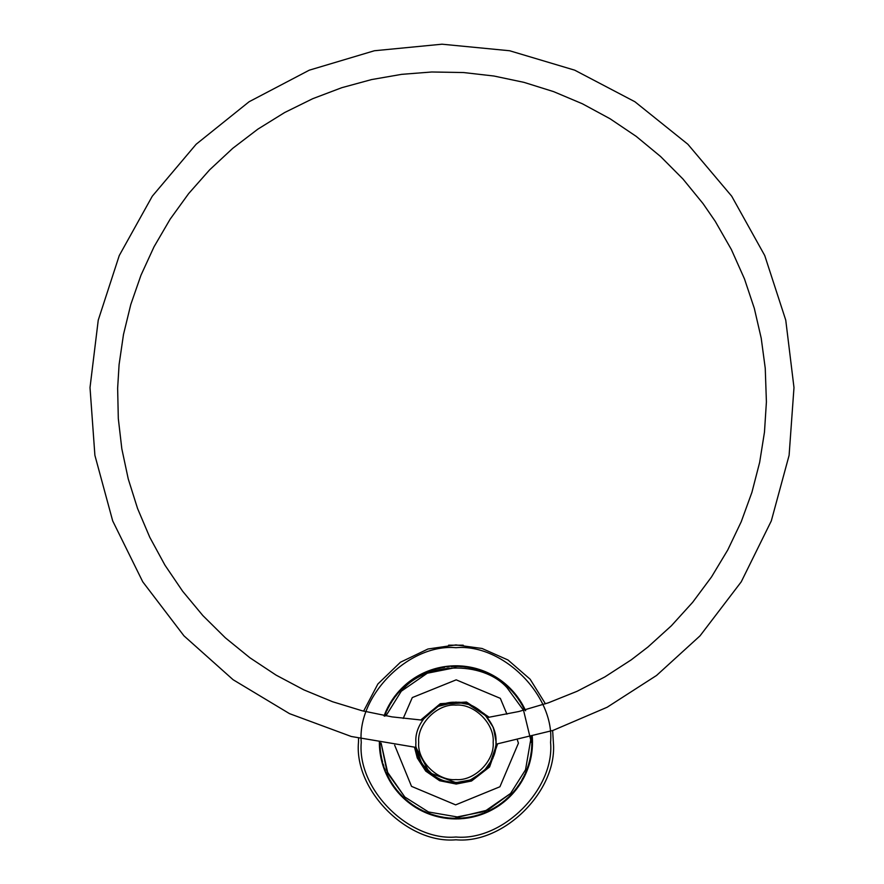<?xml version="1.0" encoding="UTF-8"?>
<svg xmlns="http://www.w3.org/2000/svg" width="884" height="884" viewBox="0 0 884 884"><rect width="100%" height="100%" fill="white"/><g stroke="black" fill="none" stroke-linecap="round" stroke-linejoin="round"><path stroke-width="1.33" d="M418.309 756.019L418.729 757.146M493.106 757.146L493.537 756.019M493.537 728.703L493.106 727.565M495.946 742.35C497.736 722.548 475.725 700.548 455.923 702.327C436.121 700.548 414.11 722.548 415.9 742.35C414.11 762.152 436.121 784.163 455.923 782.373C475.725 784.163 497.736 762.152 495.946 742.35M434.773 776.638L421.812 763.787L415.955 747.422L429.558 772.815L455.923 782.638L470.277 779.997L483.636 771.588L492.786 758.605L496.167 744.195M463.227 645.187L448.608 645.187M496.2 742.35L493.371 727.532L484.41 713.874L470.752 704.902L455.923 702.073L437.503 706.526L422.309 720.151M358.561 738.35L358.473 742.35C354.119 790.561 407.712 844.154 455.923 839.8C504.134 844.154 557.727 790.561 553.362 742.35L552.644 730.549M545.428 703.819L530.135 679.21L508.002 659.994L482.056 648.48L455.923 644.911L427.933 649.011L400.463 662.226L377.877 683.995L363.611 711.134M510.565 793.467L484.576 811.479L455.923 817.181M404.806 796.992L386.96 771.378L381.103 743.079L387.921 773.577L404.806 796.992L428.508 811.976L458.409 817.136L487.913 809.998L510.565 793.467L525.538 769.765L530.698 739.864L523.56 710.36L507.04 687.708L523.549 710.338M385.943 715.874L401.281 691.233L427.27 673.232L455.923 667.53M530.555 737.068L530.743 742.35M510.764 688.923L510.079 689.222M510.853 689.023L510.665 689.829L510.013 688.161L507.924 687.111L508.598 686.791L510.853 689.023M511.814 690.028L513.924 692.382L513.571 693.034L513.018 691.343L510.996 690.172L511.836 690.05M511.902 690.117L511.571 690.791M514.422 694.051L514.786 693.399M513.726 692.139L513.018 692.404M515.217 693.918L513.284 691.642L516.687 695.774L516.3 696.415L515.836 694.68L513.88 693.399L514.587 693.155L515.107 694.89L516.079 695.001L519.251 699.321L518.82 699.929L518.123 697.708L516.587 696.791L517.306 696.592L517.726 698.349L519.936 700.349M517.085 697.465L517.494 696.846M516.488 695.52L515.781 695.741M507.615 685.885L506.952 686.216M507.714 685.973L507.582 686.791L506.83 685.166L504.687 684.238L505.339 683.873L507.714 685.973M507.582 685.84L508.864 687.045L508.532 687.697M519.549 701.034L520.013 700.482M519.063 699.056L518.344 699.233M504.311 683.023L503.67 683.398M502.068 681.255L504.554 683.221L504.322 683.929L503.482 682.349L501.294 681.542L502.101 681.288M505.582 684.083L505.328 684.78M521.803 704.736L522.278 704.161M521.438 702.736L520.698 702.868M519.914 700.316L521.604 703.001L521.14 703.598L520.875 701.819L519.085 700.327L519.814 700.172L520.135 701.951L521.085 702.161L523.737 706.824L523.251 707.377L522.809 705.089L521.383 704.007L522.112 703.885L522.333 705.675L524.311 707.929M500.841 680.36L500.222 680.768M500.952 680.437L500.908 681.266L499.979 679.73L497.747 679.056L498.355 678.625L500.919 680.415M502.178 681.343L501.968 682.05M523.847 708.559L524.345 708.007M523.593 706.537L522.853 706.636M497.228 677.895L496.631 678.337M494.797 676.393L497.504 678.061L497.349 678.79L495.836 677.011L494.057 676.768L494.841 676.415M498.62 678.801L498.443 679.52M493.482 675.641L492.918 676.116M490.974 674.282L493.758 675.796L493.648 676.536L492.554 675.122L490.255 674.702L491.007 674.304M494.918 676.47L494.786 677.199M489.736 673.663L489.824 674.481L488.123 672.89L486.333 672.846L486.863 672.326L489.703 673.641M491.095 674.348L491.007 675.089M485.758 671.84L485.902 672.658L484.112 671.166L482.321 671.232L482.819 670.669L485.725 671.829M487.15 672.448L487.106 673.188M481.559 670.216L481.073 670.779M481.681 670.26L481.868 671.066L480.001 669.674L478.211 669.84L478.675 669.254L481.647 670.238M483.106 670.779L483.106 671.531M477.393 668.868L476.951 669.464M476.089 668.492L477.703 668.956L477.758 669.696L475.813 668.414L474.034 668.68L474.465 668.072L476.089 668.492L474.642 668.116M478.984 669.343L479.017 670.094M473.172 667.763L472.752 668.381M473.294 667.785L473.581 668.569L472.122 667.519L469.802 667.763L470.2 667.133L473.294 667.785M474.774 668.149L474.863 668.89M531.649 737.665L532.323 737.355M532.4 738.715L532.455 740.383L531.77 740.67L532.389 738.416L531.582 736.825L532.301 737.035L532.4 738.715L532.312 737.223M468.885 666.901L468.498 667.542M466.056 666.47L469.194 666.945L469.338 667.685L467.249 666.635L465.525 667.1L466.1 666.47M470.509 667.188L470.631 667.928M531.792 741.996L532.477 741.72M532.455 740.074L531.748 739.831M532.488 742.394L532.433 739.4L532.444 744.759L531.748 745.002L532.488 742.792L531.781 741.146L532.477 741.411L531.781 743.079L532.466 743.775L532.19 749.124L531.472 749.334L532.334 747.168L531.726 745.477L532.411 745.776L531.615 747.411L532.069 750.361M464.553 666.282L464.211 666.945M461.713 666.006L464.862 666.315L465.05 667.033L463.492 666.16L461.216 666.669L461.746 666.017M466.188 666.481L466.365 667.21M531.682 746.328L532.389 746.096M532.455 744.439L531.77 744.162M460.199 665.906L459.89 666.591M460.332 665.917L460.741 666.635L458.542 665.84L456.884 666.492L457.161 665.796L460.288 665.917M461.846 666.017L462.056 666.735M531.339 750.649L532.058 750.461M532.212 748.814L531.538 748.483M455.824 665.796L455.558 666.492M455.956 665.796L456.409 666.492L454.752 665.796L452.553 666.558L452.785 665.851L455.956 665.796M457.481 665.807L457.724 666.503M530.743 754.936L531.472 754.792M531.715 753.157L531.063 752.792M532.069 750.317L531.671 753.466L530.941 753.632L531.936 751.522L531.428 749.809L532.091 750.14L531.207 751.72L531.483 754.693M451.448 665.917L451.227 666.635M451.591 665.917L452.078 666.58L449.801 666.039L448.232 666.879L448.42 666.16L451.547 665.917M453.105 665.84L453.393 666.525M529.903 759.19L530.632 759.08M530.975 757.466L530.345 757.069M531.494 754.66L530.919 757.776L530.179 757.897L531.185 756.417L530.875 754.107L531.516 754.472L530.555 756.008L531.107 756.814L529.914 762.03L529.173 762.107L530.4 760.118L530.08 758.361L530.709 758.77L529.649 760.24L529.582 763.235M447.094 666.304L446.917 667.022M444.265 666.68L447.414 666.26L447.757 666.923L445.459 666.514L443.934 667.442L444.309 666.68M448.74 666.127L449.072 666.801M528.82 763.378L529.56 763.323M529.991 761.721L529.383 761.29M442.773 666.934L442.63 667.663M439.967 667.475L443.083 666.879L443.459 667.519L441.713 667.122L439.679 668.249L440.011 667.464M444.398 666.658L444.762 667.309M527.494 767.511L528.245 767.489M528.765 765.92L528.19 765.456M529.593 763.19L528.665 766.218L527.925 766.262L529.262 764.351L529.041 762.572L529.649 763.014L528.51 764.417L528.975 765.29L527.184 770.34L526.444 770.329L527.682 769.047L527.77 766.715L528.345 767.19L527.129 768.528L526.72 771.489M438.486 667.807L438.387 668.536M438.619 667.774L439.204 668.348L437.447 668.05L435.469 669.298L435.547 668.547L438.619 667.774M440.099 667.442L440.497 668.072M525.947 771.555L526.687 771.577M527.306 770.041L526.754 769.544M434.254 668.923L434.199 669.663M434.387 668.879L435.016 669.42L432.674 669.409L431.337 670.58L431.359 669.84L434.387 668.879M435.845 668.47L436.287 669.066M524.168 775.5L524.908 775.566M526.742 771.456L525.472 774.362L524.731 774.307L526.278 772.561L526.267 770.771L526.809 771.279L525.516 772.55L524.941 775.489M430.099 670.271L430.088 671.022M427.436 671.288L430.397 670.171L430.884 670.735L428.552 670.846L427.27 672.105L427.469 671.276M431.657 669.729L432.132 670.315M522.157 779.345L522.897 779.456M523.682 777.997L523.184 777.445M524.963 775.445L523.538 778.274L522.798 778.185L524.433 776.528L524.532 774.749L525.041 775.279L523.682 776.472L523.991 777.412L521.372 782.075L520.643 781.942L522.079 780.892L522.566 778.605L523.052 779.18L521.626 780.285L521.88 781.235L519.936 784.362L518.996 785.754L518.278 785.578L520.09 784.119L520.389 782.351L520.842 782.948L519.35 783.975L519.549 784.937L516.422 789.279L515.703 789.069L517.262 788.174L518.002 785.964L518.411 786.583L516.875 787.534L517.018 788.506L513.637 792.661L512.941 792.407L514.543 791.611L515.405 789.445L515.792 790.086L514.19 790.937L512.819 793.589M426.022 671.862L426.055 672.614M423.425 673.033L426.32 671.741L426.839 672.282L424.519 672.525L423.314 673.851L423.458 673.011M519.936 783.069L520.665 783.213M422.055 673.685L422.121 674.426M422.176 673.63L422.883 674.061L420.574 674.437L419.458 675.829L419.359 675.089L422.132 673.652M517.516 786.661L518.234 786.848M519.173 785.489L518.753 784.881M418.187 675.73L418.298 676.47M415.734 677.188L418.463 675.575L419.038 676.061L416.762 676.558L415.712 678.017L415.767 677.166M419.635 674.934L420.198 675.42M514.886 790.097L515.593 790.329M516.61 789.036L516.223 788.395M414.441 677.995L414.596 678.724M412.077 679.586L414.707 677.829L415.314 678.271L413.546 678.581L412.11 680.415L412.11 679.564M415.845 677.122L416.43 677.575M512.057 793.39L512.753 793.655M513.847 792.418L513.493 791.766M410.839 680.47L411.038 681.188M410.949 680.393L411.723 680.691L409.513 681.454L408.64 683.023L408.419 682.304L410.916 680.415M412.187 679.509L412.795 679.929M509.051 796.506L509.736 796.816M510.897 795.644L510.576 794.97M512.842 793.556L510.676 795.876L509.991 795.578L512.035 794.451L512.621 792.76L512.963 793.423L511.328 794.186L509.803 796.749M407.336 683.177L407.612 683.851M405.203 684.989L407.623 682.945L408.275 683.321L406.11 684.205L405.336 685.818L405.237 684.967M408.673 682.105L409.303 682.492M505.88 799.456L506.532 799.799M507.759 798.694L507.482 798.009M509.825 796.727L507.526 798.915L506.863 798.572L508.963 797.567L509.659 795.92L509.957 796.594L508.278 797.269L506.609 799.744M404.076 686.017L404.353 686.702M402.01 687.984L404.308 685.796L404.983 686.128L402.872 687.144L402.187 688.791L402.043 687.951M405.303 684.901L405.966 685.255M502.532 802.219L503.173 802.595M504.466 801.567L504.223 800.86M506.631 799.711L504.212 801.766L503.571 801.39L505.283 800.882L506.51 798.893L506.775 799.589L505.051 800.164L504.974 801.136L500.742 804.429L500.123 804.02L502.322 803.258L503.195 801.689L503.416 802.407L501.67 802.871L499.736 805.147M400.949 689.067L401.259 689.741M401.038 688.967L401.855 689.133L399.811 690.26L399.214 691.951L398.872 691.288L401.016 689.001M402.109 687.885L402.784 688.194M499.04 804.783L499.659 805.202M501.007 804.241L500.808 803.523M397.999 692.294L398.353 692.946M396.165 694.481L398.198 692.05L398.905 692.305L397.303 693.1L396.43 695.266L396.198 694.448M399.093 691.045L399.778 691.321M495.405 807.136L496.001 807.589M497.438 806.683L497.239 805.987M499.769 805.125L497.128 806.882L496.532 806.44L498.289 806.131L499.736 804.296L499.913 805.015L498.145 805.39L497.957 806.352L493.382 809.125L492.808 808.65L495.084 808.142L496.123 806.694L496.267 807.423L494.476 807.7L492.289 809.733M395.225 695.675L395.623 696.316M394.408 696.758L395.424 695.432L396.142 695.642L394.584 696.526L393.844 698.747L393.424 698.117L394.408 696.758L393.535 697.973M396.253 694.382L396.96 694.614M491.648 809.291L492.211 809.777M493.659 808.971L493.537 808.241M392.662 699.222L393.093 699.83M391.91 700.349L392.839 698.957L393.568 699.134L391.745 700.592L391.457 702.36L391.004 701.763L391.91 700.349L391.104 701.609M393.612 697.863L394.33 698.051M489.791 811.015L489.714 810.274M492.322 809.711L489.504 811.158L488.962 810.65L491.261 810.274L492.388 808.882L492.487 809.622L490.686 809.788L490.388 810.727L485.526 812.96L485.007 812.429L487.327 812.186L488.532 810.86L488.587 811.6L486.775 811.667L484.377 813.435M390.308 702.902L390.761 703.487M390.374 702.791L391.203 702.758L389.756 703.819L389.269 706.106L388.794 705.531L390.352 702.824M391.17 701.487L391.899 701.642M485.813 812.838L485.791 812.098M388.164 706.714L388.651 707.266M386.883 709.255L388.308 706.426L389.048 706.526L387.402 708.183L387.314 709.962L386.894 709.222M388.949 705.255L389.678 705.366M479.703 814.396L480.178 814.971M481.747 814.429L481.758 813.689M484.41 813.424L481.448 814.54L480.962 813.976L483.294 813.855L484.565 812.606L484.576 813.357L482.774 813.313L480.266 814.949L477.283 815.877L476.83 815.28L478.609 815.479L480.509 814.131L479.548 815.181L478.675 814.728L478.222 815.601L473.05 816.982L472.631 816.363L474.399 816.661L476.377 815.413L476.299 816.153L474.509 815.91L474.001 816.75L468.763 817.833L468.376 817.192L470.697 817.479L472.166 816.462L472.056 817.203L470.277 816.849L467.537 818.031M385.104 713.255L386.363 710.349L387.115 710.393L385.8 711.609L385.579 713.941L385.115 713.222M386.938 709.145L387.678 709.2M475.559 815.634L475.99 816.241M477.581 815.788L477.636 815.048M384.54 714.67L385.092 715.167M384.054 715.941L384.651 714.371L385.402 714.382L384.153 715.664M385.148 713.134L385.899 713.156M471.338 816.639L471.747 817.269M473.36 816.904L473.459 816.164M467.072 817.402L467.437 818.043M469.072 817.777L469.216 817.048M462.774 817.91L463.106 818.584M464.741 818.407L464.929 817.689M467.57 818.031L464.432 818.44L464.089 817.777L466.387 818.197L467.912 817.269L467.758 817.998L466.001 817.545L465.404 818.33L460.078 818.805L459.768 818.12L461.459 818.717L463.614 817.833L463.415 818.551L461.691 817.998L461.05 818.75L455.702 818.916L455.437 818.219L457.083 818.904L459.293 818.153L459.05 818.849L457.359 818.208L454.453 818.904M458.442 818.186L458.741 818.871M460.387 818.783L460.608 818.076M454.111 818.197L454.365 818.904M456.022 818.916L456.277 818.219M449.79 817.976L450 818.694M451.647 818.805L451.945 818.12M454.498 818.904L451.326 818.783L451.105 818.065L452.719 818.849L454.962 818.219L454.685 818.904L453.028 818.164L450.089 818.694M445.481 817.501L445.647 818.23M447.293 818.429L447.636 817.766M450.133 818.694L446.972 818.396L446.796 817.667L448.354 818.54L450.63 818.043L450.31 818.717L448.707 817.877L447.956 818.507L442.652 817.755L442.508 817.026L444.586 818.076L446.321 817.612L445.967 818.264L444.409 817.346L443.613 817.921L438.365 816.882L438.265 816.142L440.287 817.302L442.033 816.938L441.646 817.578L440.144 816.562L437.16 816.584M379.391 744.637L380.098 744.88M379.534 747.488L379.38 744.317L380.076 744.041L379.457 746.284L380.253 747.886L379.523 747.444M379.358 741.919L380.065 743.566L379.358 743.124M379.358 742.98L380.054 742.715M441.204 816.783L441.337 817.512M442.961 817.811L443.337 817.17M379.645 749.002L380.363 749.201M379.777 750.361L379.623 748.693L380.286 748.361L379.744 750.063L380.695 752.196L379.965 752.019L379.777 750.361L379.943 751.842M379.523 747.356L380.197 747.046M436.983 815.821L437.072 816.562M438.674 816.949L439.083 816.33M380.153 753.345L380.882 753.511M380.617 756.163L380.109 753.035L380.761 752.671L380.308 754.406L381.38 756.483L380.606 756.118M379.932 751.709L380.584 751.356M432.817 814.617L432.862 815.368M434.442 815.844L434.895 815.247M437.193 816.595L434.143 815.755L434.077 815.015L435.469 816.142L437.801 816.031L437.37 816.639L435.934 815.545L432.95 815.391M380.905 757.654L381.634 757.776M380.871 757.522L381.468 756.947L381.247 759.268L382.308 760.715L381.568 760.616L380.871 757.522M380.584 756.03L381.225 755.643M428.729 813.181L428.729 813.932M430.287 814.495L430.762 813.932M432.994 815.402L429.989 814.396L429.967 813.645L431.845 815.037L433.624 814.871L433.16 815.457L431.79 814.286L429.989 814.396L425.911 812.794L425.944 812.053L427.734 813.545L429.525 813.479L429.027 814.042L427.723 812.783L426.817 813.169L421.944 810.971L422.011 810.219L423.712 811.821L425.502 811.855L424.983 812.385L423.745 811.059L420.828 810.407M381.899 761.909L382.639 761.986M382.673 764.66L381.822 761.61L382.418 761.168L382.175 762.947L383.479 764.881L382.661 764.616M381.49 760.306L382.109 759.886M424.729 811.512L424.685 812.263M383.137 766.108L383.877 766.141M384.065 768.804L383.037 765.809L383.623 765.334L383.468 767.124L384.883 768.981L384.054 768.76M382.639 764.527L383.225 764.074M420.839 809.622L420.751 810.363M384.606 770.229L385.358 770.218M384.562 770.097L385.048 769.434L385.225 771.754L386.518 772.992L385.767 773.025L384.573 770.141M384.021 768.671L384.584 768.185M417.049 807.512L416.928 808.241M418.353 809.07L418.928 808.595M420.872 810.429L418.077 808.915L418.187 808.175L419.801 809.866L421.591 810.009L421.027 810.506L419.878 809.114L418.939 809.39L415.756 807.545L414.342 806.65L414.497 805.921L415.513 807.39L417.778 807.943L417.193 808.407L416.121 806.948L414.342 806.65L410.74 804.164L410.938 803.446L412.342 805.313L414.099 805.655L413.491 806.086L412.508 804.573L411.535 804.738L407.281 801.49L407.524 800.782L408.364 802.363L410.552 803.158L409.922 803.556L409.027 801.987L408.043 802.108L403.988 798.617L404.264 797.921L405.447 799.932L407.159 800.473L406.496 800.838L405.69 799.213L403.082 797.766M386.319 774.251L387.059 774.196M387.557 776.826L386.186 773.964L386.706 773.434L387.015 775.743L388.374 776.903L387.535 776.782M413.392 805.18L413.226 805.91M414.607 806.816L415.204 806.374M388.253 778.174L388.993 778.075M389.634 780.671L388.098 777.887L388.595 777.334L389.037 779.622L390.463 780.705L389.612 780.627M387.49 776.704L387.999 776.152M409.878 802.65L409.668 803.368M410.994 804.352L411.624 803.943M390.408 781.975L391.137 781.843M391.932 784.384L390.242 781.699L390.706 781.113L391.269 783.379L392.761 784.384L391.91 784.351M389.568 780.55L390.032 779.975M406.507 799.932L406.264 800.628M407.535 801.689L408.176 801.313M392.772 785.655L393.502 785.478M394.43 787.976L392.595 785.39L393.026 784.782L393.38 786.528L395.258 787.92L394.408 787.942M391.855 784.274L392.297 783.677M403.303 797.014L403.016 797.699M404.22 798.827L404.883 798.495M395.347 789.191L396.065 788.97M395.27 789.081L395.546 788.296L396.01 790.031L397.955 791.313L397.259 791.556L395.292 789.114M394.352 787.865L394.75 787.235M400.275 793.92L399.944 794.583M401.082 795.788L401.767 795.489M403.115 797.788L400.861 795.556L401.181 794.882L402.242 796.959L403.922 797.6L403.248 797.921L402.529 796.252L401.546 796.263L397.911 792.329L398.264 791.666L399.214 793.799L400.85 794.539L400.154 794.815L399.535 793.125L398.562 793.07L396.629 790.793L396.728 789.821L395.756 789.71L393.955 787.324L394.12 786.362L393.159 786.196L391.49 783.721L391.711 782.76L390.75 782.55L389.236 779.975L389.501 779.025L388.562 778.76L387.192 776.108L387.523 775.18L386.186 773.964L381.336 759.665L381.866 758.837L381.037 758.306L380.474 755.378L381.048 754.582L380.253 754.008L379.855 751.046L380.474 750.284L379.711 749.665L379.479 746.693L380.142 745.963L379.413 745.3L379.358 742.317L379.413 745.267M398.12 792.572L398.817 792.307M397.049 791.302L397.413 790.661M513.781 692.216L512.819 691.122M512.355 690.614L510.289 688.448L512.355 690.614L512.3 691.586L513.284 691.642M517.88 697.377L516.112 695.034M520.356 700.99L518.687 698.515M522.61 704.736L521.085 702.161M525.184 709.907L523.461 707.808L524.643 708.603L523.295 705.984M525.66 710.747L524.322 709.532L524.632 708.57M524.289 707.885L525.582 710.581M532.433 739.444L531.704 738.748L532.267 736.527M531.582 736.825L532.367 738.018M532.356 746.759L532.466 743.775M531.98 751.124L532.267 748.14M531.361 755.444L531.814 752.494M530.488 759.732L531.096 756.848M529.372 763.964L530.157 761.08M528.035 768.086L528.963 765.323M526.433 772.196L527.538 769.423M525.858 773.5L524.61 776.174M522.566 780.031L523.969 777.445M520.311 783.776L521.88 781.235M517.836 787.39L519.549 784.937M516.996 788.528L515.173 790.849M512.3 794.152L514.256 791.942M509.25 797.291L511.328 795.191M506.035 800.241L508.256 798.241M502.642 803.004L504.941 801.169M499.106 805.578L501.504 803.865M495.427 807.943L497.924 806.374M497.316 806.76L498.532 805.965M491.614 810.087L494.2 808.661M487.692 812.02L490.388 810.727M483.67 813.711L486.432 812.584M479.548 815.181L482.366 814.208M475.349 816.418L478.222 815.601M471.095 817.402L473.968 816.761M466.785 818.142L469.724 817.667M462.476 818.639L465.371 818.33M458.067 818.893L461.05 818.75M453.702 818.882L456.685 818.916M452.276 818.827L449.337 818.639M444.983 818.131L447.956 818.507M440.685 817.391L443.58 817.921M436.464 816.407L439.282 817.092M432.232 815.159L435.083 816.031M430.199 814.462L431.569 814.938M428.11 813.689L430.917 814.716M426.121 812.882L427.469 813.435M424.077 811.987L426.817 813.169M420.154 810.053L422.795 811.379M418.906 809.379L416.353 807.899M412.673 805.534L415.171 807.169M411.502 804.716L409.137 802.959M405.756 800.197L408.021 802.086M402.529 797.235L404.684 799.246M399.491 794.097L401.546 796.263M396.629 790.793L398.529 793.036M393.955 787.324L395.734 789.677M391.49 783.721L393.126 786.163M390.728 782.506L389.236 779.975M387.192 776.108L388.562 778.76M385.38 772.13L386.584 774.815M383.8 768.052L384.849 770.848M382.452 763.886L383.336 766.704M381.336 759.665L382.054 762.516M380.474 755.378L381.037 758.306M379.855 751.046L380.242 753.964M379.479 746.693L379.711 749.665M384.297 715.289L385.413 712.515L384.297 715.289L384.706 716.184M385.965 711.244L387.225 708.537L385.965 711.244L386.319 712.161L385.391 712.559M387.855 707.299L389.269 704.67L387.855 707.299L388.153 708.228L387.225 708.537M389.966 703.476L391.535 700.935L389.966 703.476L390.22 704.415L389.247 704.714M392.286 699.774L393.999 697.321L392.286 699.774L392.485 700.736L391.535 700.935M394.85 696.172L396.673 693.863L394.828 696.205L394.971 697.178L393.999 697.321M397.557 692.791L399.535 690.559L397.557 692.791L397.645 693.774L396.673 693.863M400.485 689.542L402.585 687.421L400.485 689.542L400.518 690.526L399.535 690.559M403.623 686.437L405.811 684.47L403.59 686.47L403.568 687.443L402.585 687.421M406.894 683.542L409.193 681.697L406.861 683.575L406.784 684.548L405.811 684.47M410.298 680.868L412.74 679.133L410.298 680.868L410.165 681.84L409.193 681.697M413.889 678.359L416.419 676.768L413.889 678.359L413.701 679.321L412.74 679.133M414.519 677.951L413.314 678.746M417.613 676.061L420.22 674.625L417.613 676.061L417.358 677.011L416.419 676.768M421.458 673.984L424.143 672.691L421.458 673.984L421.16 674.923L420.187 674.636M425.414 672.127L428.176 670.989L425.414 672.127L425.06 673.044L424.143 672.691M429.513 670.492L429.072 671.398L428.176 670.989M432.298 669.531L429.469 670.503L432.298 669.531L433.16 669.984L433.613 669.111L436.497 668.293L437.337 668.801L437.834 667.961L440.751 667.309L441.558 667.862L442.111 667.044L452.785 665.851L454.475 666.503L455.161 665.796L458.144 665.818L458.807 666.536L459.525 665.873L462.509 666.072L463.128 666.834L463.89 666.204L466.851 666.58L467.437 667.365L468.222 666.79L471.161 667.321L471.691 668.149L472.52 667.608L475.415 668.315L475.901 669.166L476.752 668.68L479.614 669.553L480.056 670.426L481.857 670.315L484.123 671.917L485.018 671.531L487.758 672.724L488.09 673.641L490.808 674.205L491.968 675.597L492.907 675.31L495.493 676.812L495.714 677.763L496.664 677.531L499.162 679.177L499.338 680.139L500.3 679.962L502.709 681.741L502.819 682.713L503.792 682.603L506.09 684.514L506.145 685.498L508.223 686.437L507.129 685.431M436.497 668.293L433.657 669.1M440.751 667.309L437.834 667.961M442.155 667.033L445.061 666.569M449.404 666.072L446.475 666.37M453.768 665.818L450.785 665.961M455.194 665.796L458.144 665.818M462.465 666.072L459.525 665.873M466.851 666.58L463.934 666.216M471.161 667.321L468.266 666.79M475.415 668.315L472.52 667.608M479.581 669.542L476.752 668.68M483.736 671.022L480.962 670.006M487.758 672.724L485.018 671.531M491.681 674.658L489.051 673.332M492.941 675.332L495.46 676.79M499.162 679.177L496.664 677.531M502.709 681.741L500.3 679.962M506.09 684.514L503.825 682.625M532.301 737.035L532.223 736.018M530.952 757.599L531.24 756.129M523.615 778.119L524.3 776.793M388.22 706.592L387.535 707.918M478.852 669.31L480.277 669.763M509.306 687.476L508.223 686.437L509.317 688.448L510.322 688.481M506.941 714.184L500.322 698.349L456.199 679.84L412.298 697.575L403.226 718.427M394.662 745.19L411.524 786.362L455.647 804.871L499.924 786.76L518.433 743.168L517.449 740.206M496.775 744.096L488.885 766.55L471.238 780.274L456.21 783.246L439.945 779.997L426.309 770.55L418.01 757.676L415.336 747.367M421.613 720.106L440.608 704.438L466.045 702.736L488.333 717.421M487.338 717.565L518.82 711.521L548.323 702.835L577.119 691.277L604.888 676.901L631.286 659.818L647.961 647L671.387 625.761L692.647 602.324L711.51 576.954L727.764 549.947L741.278 521.626L751.919 492.322L759.654 462.376L764.472 432.132L766.406 401.922L765.246 368.252L761.212 338.196L754.306 308.317L744.494 278.946L731.377 249.542L715.233 221.309L703.056 203.618L682.945 178.988L660.635 156.556L636.248 136.401L610.059 118.754L582.401 103.782L553.594 91.627L523.969 82.356L493.88 76.013L463.669 72.554L431.746 71.991L401.668 74.344L371.578 79.571L341.821 87.682L312.715 98.699L284.615 112.555L257.852 129.152L232.746 148.324L209.596 169.883L188.657 193.585L170.159 219.155L154.026 246.802L140.965 275.244L130.766 304.593L123.484 334.506L119.086 364.628L117.638 388.275L118.312 418.596L121.826 448.807L128.235 478.896L137.561 508.51L149.783 537.295L164.943 565.152L182.657 591.263L202.878 615.596L225.376 637.839L249.885 657.762L276.128 675.144L303.82 689.851L332.583 701.741L362.097 710.758L392.01 716.88L422.607 720.173M455.923 779.589C437.492 781.257 417.016 760.781 418.684 742.35C417.016 723.93 437.492 703.454 455.923 705.112C474.343 703.454 494.819 723.93 493.161 742.35C494.819 760.781 474.343 781.257 455.923 779.589M455.923 837.015C409.082 841.248 357.026 789.191 361.258 742.35C357.026 695.52 409.082 643.464 455.923 647.696C502.753 643.464 554.809 695.52 550.577 742.35C554.809 789.191 502.753 841.248 455.923 837.015M401.281 691.233C424.132 661.917 482.288 659.983 507.04 687.708M497.582 743.963L489.581 766.958L471.537 781.014L456.21 784.042L439.635 780.727L425.723 771.102L417.27 757.975L414.53 747.311M420.696 720.051L440.298 703.697L466.476 702.018L489.239 717.289M495.902 744.229L553.053 730.405L607.109 707.266L656.558 675.453L700.018 635.861L741.234 581.838L771.301 520.919L789.103 455.348L793.987 387.59L785.754 320.152L764.737 255.542L731.698 196.182L687.874 144.269L634.889 101.737L574.722 70.179L509.626 50.753L442 44.2L374.374 50.753L309.278 70.179L249.111 101.737L196.126 144.269L152.302 196.182L119.263 255.542L98.246 320.152L90.013 387.59L94.897 455.348L112.699 520.919L142.766 581.838L183.971 635.861L233.1 679.719L289.532 713.653L351.291 736.494L416.22 747.433"/></g></svg>
